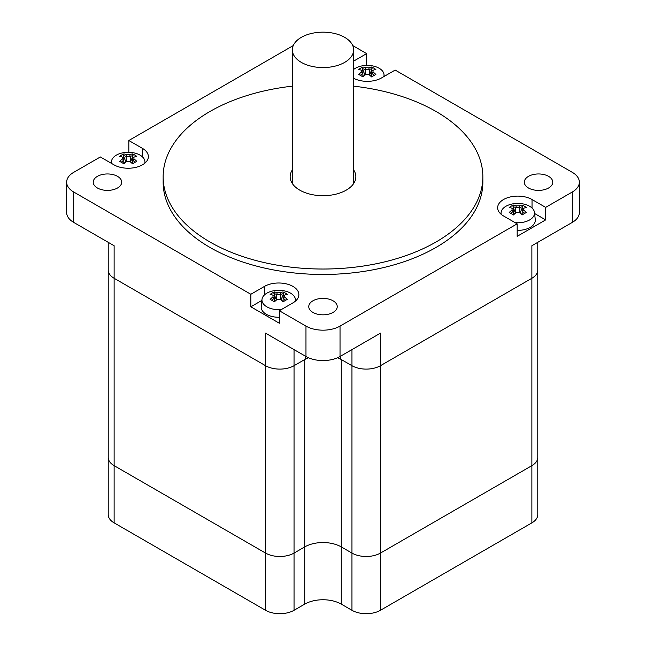 <?xml version="1.0" encoding="UTF-8"?>
<svg xmlns="http://www.w3.org/2000/svg" width="646" height="646" viewBox="0 0 646 646"><rect width="100%" height="100%" fill="white"/><g stroke="black" fill="none" stroke-linecap="round" stroke-linejoin="round"><path stroke-width="0.97" d="M353.653 169.93A32.849 18.96 180 0 1 355.849 176.738A32.849 18.96 180 0 1 323 195.698A32.849 18.96 180 0 1 290.151 176.738A32.849 18.96 180 0 1 292.347 169.93M517.171 223.831L503.541 215.966A20.147 11.628 180 0 1 497.646 207.737A20.147 11.628 180 0 1 510.082 196.998A20.147 11.628 180 0 1 532.029 199.517L545.66 207.382L545.66 219.898L517.171 236.347L517.171 223.831L340.03 326.101A24.088 13.905 180 0 1 305.97 326.101L279.338 310.726L279.338 323.242L250.842 306.793L250.842 294.277L73.709 192.007A24.088 13.905 180 0 1 66.651 182.172A24.088 13.905 180 0 1 73.709 172.337L100.34 156.962L113.971 164.827A20.147 11.628 180 0 0 135.918 167.354A20.147 11.628 180 0 0 148.354 156.607A20.147 11.628 180 0 0 142.459 148.378L142.459 156.881M128.829 152.303L128.829 140.513L293.252 45.583M353.653 78.279A20.147 11.628 180 0 0 381.528 77.94L395.158 70.067L572.291 172.337A24.088 13.905 180 0 1 579.349 182.172A24.088 13.905 180 0 1 572.291 192.007L572.291 222.402L531.876 245.73L531.876 278.273A20.147 11.628 0 0 0 537.779 270.052A20.147 11.628 180 0 1 531.876 278.273L380.446 365.701A20.147 11.628 180 0 1 351.957 365.701A20.147 11.628 0 0 0 380.446 365.701L380.446 333.158L340.03 356.495L340.03 326.101M351.957 349.607L351.957 365.701L340.805 359.265A25.186 14.535 0 0 0 337.624 357.714M308.376 357.714A25.186 14.535 0 0 0 305.195 359.265L294.043 365.701A20.147 11.628 180 0 1 265.554 365.701A20.147 11.628 0 0 0 294.043 365.701L294.043 349.607M305.97 326.101L305.97 356.495L265.554 333.158L265.554 365.701L114.124 278.273A20.147 11.628 180 0 1 108.221 270.052A20.147 11.628 0 0 0 114.124 278.273L114.124 245.73L73.709 222.402L73.709 192.007M352.748 45.583L366.662 53.618L366.662 65.407M66.651 182.172L66.651 212.566A24.088 13.905 0 0 0 73.709 222.402M572.291 222.402A24.088 13.905 0 0 0 579.349 212.566L579.349 182.172M305.97 356.495A24.088 13.905 0 0 0 340.03 356.495M353.653 61.128L366.662 53.618M545.66 219.898L534.613 213.519M250.842 294.277L264.472 286.404A20.147 11.628 180 0 1 286.428 283.885A20.147 11.628 180 0 1 298.864 294.633A20.147 11.628 180 0 1 292.961 302.853L279.338 310.726M261.888 300.414L250.842 306.793M128.829 140.513L142.459 148.378M572.291 192.007L545.66 207.382M117.532 176.358A14.236 8.22 180 0 1 121.698 182.172A14.236 8.22 180 0 1 107.462 190.392A14.236 8.22 180 0 1 93.226 182.172A14.236 8.22 180 0 1 102.02 174.581A14.236 8.22 180 0 1 117.532 176.358M333.061 300.802A14.236 8.22 180 0 1 337.236 306.608A14.236 8.22 180 0 1 323 314.828A14.236 8.22 180 0 1 308.764 306.608A14.236 8.22 180 0 1 317.549 299.017A14.236 8.22 180 0 1 333.061 300.802M548.599 176.358A14.236 8.22 180 0 1 552.774 182.172A14.236 8.22 180 0 1 538.538 190.392A14.236 8.22 180 0 1 524.302 182.172A14.236 8.22 180 0 1 533.087 174.581A14.236 8.22 180 0 1 548.599 176.358M353.653 86.16A159.853 92.289 180 0 1 482.853 176.738L482.853 182.172A159.853 92.289 180 0 1 384.176 267.436A159.853 92.289 180 0 1 209.966 247.434A159.853 92.289 180 0 1 163.147 182.172L163.147 176.738A159.853 92.289 180 0 1 292.347 86.16M482.853 176.738A159.853 92.289 180 0 1 384.176 262.001A159.853 92.289 180 0 1 209.966 242A159.853 92.289 180 0 1 163.147 176.738M531.876 522.864L531.876 465.653A20.147 11.628 0 0 0 537.779 457.425A20.147 11.628 180 0 1 531.876 465.653L380.446 553.081A20.147 11.628 180 0 1 351.957 553.081A20.147 11.628 0 0 0 380.446 553.081L380.446 365.701L531.876 278.273L531.876 465.653L380.446 553.081L380.446 610.292L531.876 522.864A20.147 11.628 0 0 0 537.779 514.636L537.779 242.323M341.274 359.531L351.957 365.701L351.957 553.081L341.274 546.912A25.84 14.915 0 0 0 304.726 546.912A25.84 14.915 180 0 1 341.274 546.912L341.274 359.531A25.84 14.915 0 0 0 337.535 357.747M304.726 604.123L304.726 546.912L294.043 553.081A20.147 11.628 180 0 1 265.554 553.081A20.147 11.628 0 0 0 294.043 553.081L294.043 365.701L304.726 359.531L304.726 546.912L294.043 553.081L294.043 610.292L304.726 604.123A25.84 14.915 180 0 1 341.274 604.123L351.957 610.292A20.147 11.628 0 0 0 380.446 610.292M265.554 610.292L265.554 553.081L114.124 465.653A20.147 11.628 180 0 1 108.221 457.425A20.147 11.628 0 0 0 114.124 465.653L114.124 278.273L265.554 365.701L265.554 553.081L114.124 465.653L114.124 522.864L265.554 610.292A20.147 11.628 0 0 0 294.043 610.292M308.465 357.747A25.84 14.915 0 0 0 304.726 359.531M108.221 407.545L108.221 514.636A20.147 11.628 0 0 0 114.124 522.864M351.957 610.292L351.957 553.081L341.274 546.912L341.274 604.123M277.255 299.34A27.786 22.683 -0 0 1 280.178 299.34A28.206 16.287 60 0 1 283.021 301.844A27.843 5.887 -38.8 0 1 287.292 299.381A28.206 16.287 -120 0 0 284.442 296.877L284.442 295.19A28.206 16.287 -60 0 1 287.292 294.406A27.843 21.956 -84.9 0 0 285.217 293.026A27.843 21.956 -84.9 0 0 283.021 291.944A28.206 16.287 120 0 0 280.178 292.727A27.786 22.683 180 0 0 277.255 292.727L276.698 294.423A26.979 15.577 60 0 0 273.904 293.631L274.405 291.944A27.843 21.956 84.9 0 0 270.141 294.406A28.206 16.287 60 0 1 272.983 295.19L274.308 295.803L274.308 298.129L272.983 296.877A28.206 16.287 120 0 0 270.141 299.381A27.843 5.887 38.8 0 1 274.405 301.844A28.206 16.287 -60 0 1 277.255 299.34L276.682 299.526A26.979 15.577 120 0 0 274.162 301.69M272.983 295.19L272.983 296.877M271.813 300.293A26.979 15.577 -60 0 1 274.308 298.153L274.308 298.129M274.308 298.153L274.308 301.553M280.178 299.34L280.752 299.526L280.752 294.431A26.979 15.577 -60 0 1 283.521 293.631L283.021 291.944M283.271 301.69A26.979 15.577 -120 0 0 280.752 299.526M284.442 296.877L283.126 298.153A26.979 15.577 60 0 1 285.621 300.293M284.442 295.19L283.126 295.803L283.126 298.129M283.126 301.553L283.126 298.153M280.178 292.727L280.752 294.431M276.682 299.526L276.698 294.423A26.68 21.786 -0 0 1 280.727 294.423M277.255 292.727A28.206 16.287 -120 0 0 274.405 291.944M273.904 293.631L276.302 299.817M281.373 309.547A16.756 9.674 180 0 1 266.871 306.834A16.756 9.674 180 0 1 261.993 299.397A16.756 9.674 180 0 1 274.405 290.652A28.367 28.367 0 0 1 283.029 290.652A16.756 9.674 180 0 1 290.563 293.155A16.756 9.674 180 0 1 295.432 299.397A16.756 9.674 180 0 1 295.335 301.206M281.123 299.817L283.521 293.631M279.338 317.259A17.515 10.118 180 0 1 266.33 314.303A17.515 10.118 180 0 1 261.234 306.519L261.993 299.397M126.745 161.314A27.786 22.683 -0 0 1 129.676 161.314A28.206 16.287 60 0 1 132.519 163.818A27.843 5.887 -38.8 0 1 136.782 161.355A28.206 16.287 -120 0 0 133.94 158.851L133.94 157.164A28.206 16.287 -60 0 1 136.782 156.38A27.843 21.956 -84.9 0 0 134.707 155A27.843 21.956 -84.9 0 0 132.519 153.918A28.206 16.287 120 0 0 129.676 154.701A27.786 22.683 180 0 0 126.745 154.701L126.18 156.405A26.979 15.577 60 0 0 123.402 155.605L123.903 153.918A27.843 21.956 84.9 0 0 119.639 156.38A28.206 16.287 60 0 1 122.482 157.164L123.806 157.777L123.806 160.103L122.482 158.851A28.206 16.287 120 0 0 119.639 161.355A27.843 5.887 38.8 0 1 123.903 163.818A28.206 16.287 -60 0 1 126.745 161.314L126.18 161.5A26.979 15.577 120 0 0 123.652 163.656M122.482 157.164L122.482 158.851M121.303 162.267A26.979 15.577 -60 0 1 123.806 160.127L123.806 160.103M123.806 160.127L123.806 163.519M129.676 161.314L130.25 161.5L130.25 156.405A26.979 15.577 -60 0 1 133.019 155.605L132.519 153.918M132.769 163.656A26.979 15.577 -120 0 0 130.25 161.5M133.94 158.851L132.624 160.127A26.979 15.577 60 0 1 135.119 162.267M133.94 157.164L132.624 157.777L132.624 160.103M132.624 163.519L132.624 160.127M129.676 154.701L130.25 156.405M126.196 156.397A26.68 21.786 -0 0 1 130.226 156.397M126.745 154.701A28.206 16.287 -120 0 0 123.903 153.918M126.18 156.405L126.18 161.5M123.402 155.605L125.8 161.791M111.669 163.503A16.756 9.674 180 0 1 111.492 161.371A16.756 9.674 180 0 1 123.903 152.626A28.367 28.367 0 0 1 132.519 152.626A16.756 9.674 180 0 1 140.061 155.129A16.756 9.674 180 0 1 144.93 161.371A16.756 9.674 180 0 1 144.833 163.18M130.621 161.791L133.019 155.605M512.06 208.295L512.06 209.99A28.206 16.287 120 0 0 509.218 212.486A27.843 5.887 38.8 0 1 513.481 214.948A28.206 16.287 -60 0 1 516.324 212.453A27.786 22.683 -0 0 1 519.255 212.453A28.206 16.287 60 0 1 522.097 214.948A27.843 5.887 -38.8 0 1 526.361 212.486A28.206 16.287 -120 0 0 523.518 209.99L523.518 208.295A28.206 16.287 -60 0 1 526.361 207.511A27.843 21.956 -84.9 0 0 524.286 206.131A27.843 21.956 -84.9 0 0 522.097 205.048A28.206 16.287 120 0 0 519.255 205.832A27.786 22.683 180 0 0 516.324 205.832L515.75 207.544A26.979 15.577 60 0 0 512.981 206.736L513.481 205.048A27.843 21.956 84.9 0 0 509.218 207.511A28.206 16.287 60 0 1 512.06 208.295L513.376 208.908L513.376 214.658M512.06 209.99L513.376 211.234A26.979 15.577 -60 0 0 510.881 213.398M516.324 212.453L515.75 212.631A26.979 15.577 120 0 0 513.231 214.795M519.255 212.453L519.82 212.631L519.82 207.544A26.979 15.577 -60 0 1 522.598 206.736L522.097 205.048M522.348 214.795A26.979 15.577 -120 0 0 519.82 212.631M523.518 209.99L522.194 211.234A26.979 15.577 60 0 1 524.697 213.398M522.194 214.658L522.194 208.908L523.518 208.295M519.255 205.832L519.82 207.544M515.774 207.528A26.68 21.786 -0 0 1 519.804 207.528M516.324 205.832A28.206 16.287 -120 0 0 513.481 205.048M515.75 207.544L515.75 212.631M512.981 206.736L515.379 212.93M501.167 214.31A16.756 9.674 180 0 1 501.07 212.502A16.756 9.674 180 0 1 513.481 203.756A28.367 28.367 0 0 1 522.097 203.756A16.756 9.674 180 0 1 529.631 206.268A16.756 9.674 180 0 1 534.508 212.502A16.756 9.674 180 0 1 515.128 222.652M520.2 212.93L522.598 206.736M534.508 212.502L535.276 219.632A17.515 10.118 180 0 1 517.171 230.364M365.822 74.419A27.786 22.683 -0 0 1 368.745 74.419A28.206 16.287 60 0 1 371.595 76.922A27.843 5.887 -38.8 0 1 375.859 74.46A28.206 16.287 -120 0 0 373.017 71.964L373.017 70.269A28.206 16.287 -60 0 1 375.859 69.485A27.843 21.956 -84.9 0 0 373.784 68.105A27.843 21.956 -84.9 0 0 371.595 67.022A28.206 16.287 120 0 0 368.745 67.806A27.786 22.683 180 0 0 365.822 67.806L365.248 69.518A26.979 15.577 60 0 0 362.479 68.71L362.979 67.022A27.843 21.956 84.9 0 0 358.708 69.485A28.206 16.287 60 0 1 361.558 70.269L362.874 70.882L362.874 73.208L361.558 71.964A28.206 16.287 120 0 0 358.708 74.46A27.843 5.887 38.8 0 1 362.979 76.922A28.206 16.287 -60 0 1 365.822 74.419L365.248 74.605A26.979 15.577 120 0 0 362.729 76.769M361.558 70.269L361.558 71.964M360.379 75.372A26.979 15.577 -60 0 1 362.874 73.232L362.874 73.208M362.874 73.232L362.874 76.632M368.745 74.419L369.318 74.605L369.318 69.518A26.979 15.577 -60 0 1 372.096 68.71L371.595 67.022M371.838 76.769A26.979 15.577 -120 0 0 369.318 74.605M373.017 71.964L371.692 73.232A26.979 15.577 60 0 1 374.187 75.372M373.017 70.269L371.692 70.882L371.692 73.208M371.692 76.632L371.692 73.232M368.745 67.806L369.318 69.518M365.273 69.502A26.68 21.786 -0 0 1 369.302 69.502M365.822 67.806A28.206 16.287 -120 0 0 362.979 67.022M365.248 69.518L365.248 74.605M362.479 68.71L364.877 74.904M353.653 69.453A16.756 9.674 180 0 1 362.971 65.731A28.367 28.367 0 0 1 371.595 65.731A16.756 9.674 180 0 1 379.129 68.234A16.756 9.674 180 0 1 384.007 74.476A16.756 9.674 180 0 1 383.821 76.616M369.698 74.904L372.096 68.71M326.779 32.3A30.653 17.7 0 0 0 292.347 49.863A30.653 17.7 0 0 0 323 67.564A30.653 17.7 0 0 0 353.653 49.863A30.653 17.7 0 0 0 326.779 32.3M114.124 245.73L114.124 261.824M340.805 359.265L340.805 356.051M305.195 359.265L305.195 356.051M532.029 199.517L532.029 208.012M264.472 286.404L264.472 294.907M108.221 242.323L108.221 457.425M537.779 407.545L537.779 270.052M295.432 299.397L295.602 300.971M111.492 161.371L111.29 163.285M144.93 161.371L145.1 162.945M501.07 212.502L500.9 214.076M384.007 74.476L384.209 76.389M292.347 49.863L292.347 183.545M353.653 49.863L353.653 183.545"/></g></svg>
